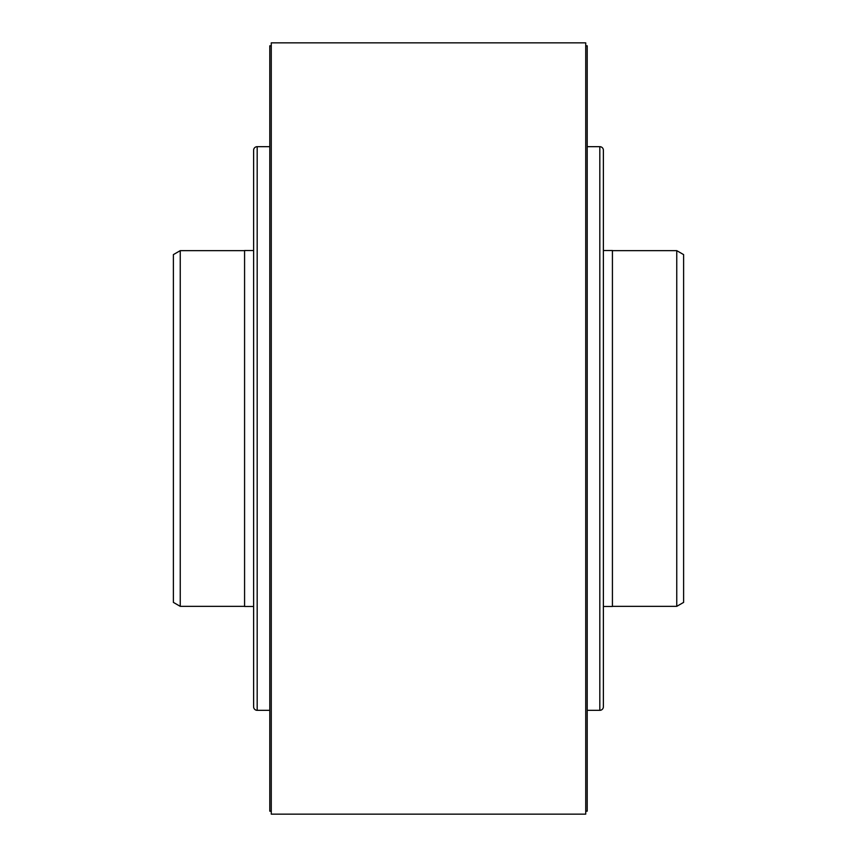 <?xml version="1.0" encoding="UTF-8"?>
<svg xmlns="http://www.w3.org/2000/svg" width="857" height="857" viewBox="0 0 857 857"><rect width="100%" height="100%" fill="white"/><g stroke="black" fill="none" stroke-linecap="round" stroke-linejoin="round"><path stroke-width="1.29" d="M173.382 254.615L173.382 602.385L180.238 606.349L180.238 250.651L173.382 254.615M173.382 296.651L173.382 273.94M173.382 566.745L173.382 428.5M244.577 606.349L180.238 606.349M244.577 250.651L180.238 250.651M253.618 250.512L244.577 250.512L244.577 606.488L253.618 606.488M603.382 250.512L612.423 250.512L612.423 606.488L603.382 606.488M612.423 606.349L676.762 606.349L676.762 250.651L612.423 250.651M676.762 606.349L683.618 602.385L683.618 254.615L676.762 250.651M683.618 273.94L683.618 566.745M587.206 710.324L599.814 710.324A3.557 3.557 0 0 0 603.382 706.757L603.382 150.243A3.557 3.557 0 0 0 599.814 146.676L587.206 146.676M269.794 146.676L257.186 146.676A3.557 3.557 0 0 0 253.618 150.243L253.618 706.757A3.557 3.557 0 0 0 257.186 710.324L269.794 710.324M253.618 674.427L253.618 182.573L253.618 674.427M271.273 42.85L271.273 814.15L585.727 814.15L585.727 42.85L271.273 42.85M585.727 811.183L587.206 811.183L587.206 45.817L585.727 45.817M271.273 45.817L269.794 45.817L269.794 811.183L271.273 811.183M599.814 710.324L599.814 146.676M257.186 146.676L257.186 710.324"/></g></svg>
